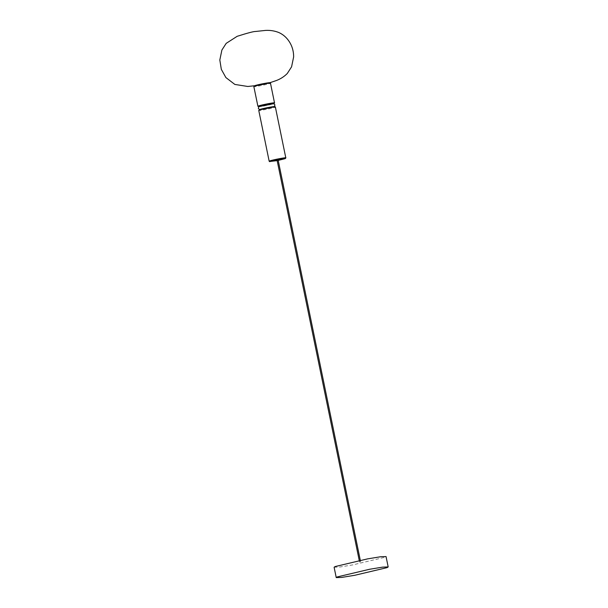 <?xml version="1.0" encoding="UTF-8"?>
<svg xmlns="http://www.w3.org/2000/svg" width="608" height="608" viewBox="0 0 608 608"><rect width="100%" height="100%" fill="white"/><g stroke="black" fill="none" stroke-linecap="round" stroke-linejoin="round"><path stroke-width="0.46" stroke-dasharray="3.04 2.28" d="M334.111 567.226L339.591 567.051L352.61 564.923L384.955 557.262L386.05 556.571M274.725 106.59L274.413 106.826C271.936 107.912 256.188 110.854 259.487 109.607L264.959 109.014L274.36 106.552M285.79 157.875L285.448 158.065C282.804 159.228 266.008 162.359 269.526 161.029M259.099 110.215C255.58 111.545 272.369 108.414 275.014 107.251L275.371 107.023M277.164 160.618L278.206 160.406M253.863 86.556L254.273 85.933L269.519 82.969C267.034 84.064 251.294 86.997 254.592 85.751M258.848 106.491C255.55 107.738 271.29 104.804 273.775 103.71L274.162 103.102C271.518 104.264 254.729 107.396 258.248 106.066M254.205 86.366C250.678 87.696 267.474 84.558 270.119 83.395L270.469 83.174M273.418 107.008C276.275 105.929 262.633 108.475 260.482 109.417C257.625 110.496 271.267 107.95 273.418 107.008M272.779 103.9C270.628 104.842 256.986 107.388 259.844 106.309M359.579 561.99L360.574 561.807L359.564 562.005L359.252 560.508M360.574 561.807L360.293 560.295M277.096 160.162L278.092 159.972M285.053 158.673L285.448 158.065M275.014 107.251L274.413 106.826M270.119 83.395L269.519 82.969M259.168 109.782L258.757 110.405"/><path stroke-width="0.91" d="M337.334 576.908L336.239 577.6L341.719 577.418L354.738 575.29L387.083 567.629L388.178 566.937L382.698 567.12L369.679 569.248L337.334 576.908M388.178 566.937L386.05 556.571L380.57 556.753L367.551 558.881L335.206 566.542L334.111 567.226L336.239 577.6M275.014 107.251C278.54 105.921 261.744 109.052 259.099 110.215L259.487 109.607C261.972 108.513 277.712 105.579 274.413 106.826M278.206 160.406L285.053 158.673L285.798 157.844L275.371 107.023L274.725 106.59M285.053 158.673C288.359 157.426 272.612 160.368 270.134 161.454L277.164 160.618M258.757 110.405L269.177 161.257L269.526 161.029C272.179 159.866 288.967 156.735 285.448 158.065M270.119 83.395C273.638 82.065 256.85 85.204 254.205 86.366L253.848 86.587L257.898 106.294L258.848 106.491C261.334 105.404 277.073 102.463 273.775 103.71L274.52 102.881L270.469 83.174L269.83 82.741L276.313 80.552C280.478 78.994 284.126 76.646 287.265 73.522L291.582 66.819L293.641 56.878C293.649 50.244 291.627 44.384 287.592 39.315C285.084 36.237 282.089 33.942 278.608 32.437C274.482 30.841 270.165 30.164 265.658 30.4L255.717 31.456C253.794 31.373 247.608 32.992 237.158 36.313L226.199 43.35L221.882 50.054L219.822 59.994L221.327 69.358L225.88 77.558L234.855 84.436L247.806 86.473L254.592 85.751C257.078 84.664 272.817 81.723 269.519 82.969M257.898 106.294L258.248 106.066C260.893 104.903 277.689 101.772 274.162 103.102M259.844 106.309C261.995 105.359 275.637 102.82 272.779 103.9M277.096 160.162L278.114 159.957L360.293 560.295M269.2 161.28L269.823 161.69M254.273 85.933L253.863 86.556M259.487 109.607L258.324 108.361L258.734 106.917L259.57 106.392L268.303 104.302L273.98 103.778L274.945 104.956L274.36 106.552M277.073 160.17L359.252 560.508"/></g></svg>
